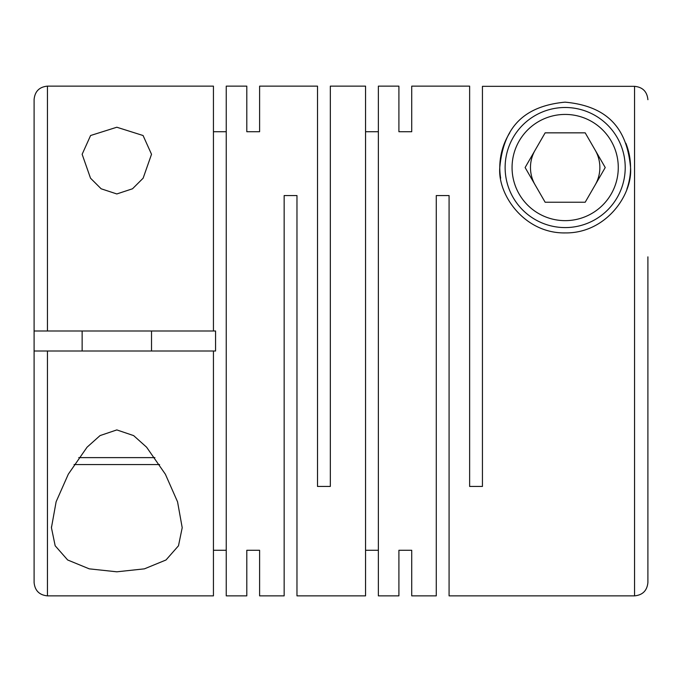 <?xml version="1.0" encoding="UTF-8"?>
<svg xmlns="http://www.w3.org/2000/svg" width="682" height="682" viewBox="0 0 682 682"><rect width="100%" height="100%" fill="white"/><g stroke="black" fill="none" stroke-linecap="round" stroke-linejoin="round"><path stroke-width="1.02" d="M116.827 127.236L90.595 135.513L82.138 154.285L90.518 178.19L101.141 188.786L116.827 193.952L132.521 188.778L143.135 178.19L151.523 154.285L143.075 135.522L116.827 127.236M398.91 550.28L398.91 595.863L398.91 550.28L411.723 550.28L411.723 595.863L436.275 595.863L436.275 195.555L449.08 195.555L449.08 595.863L634.558 595.863L634.558 86.333L482.438 86.333L482.438 486.445L469.634 486.445L469.634 86.137L411.723 86.137L411.723 131.72L411.723 86.137M625.863 143.229A65.387 65.387 0 0 1 630.552 167.533C627.346 133.016 611.916 106.426 565.046 102.155C518.371 106.571 503.009 133.007 499.787 167.533C497.51 194.651 524.407 233.653 565.318 232.92C606.179 233.406 632.785 194.592 630.552 167.533A65.387 65.387 0 0 1 626.86 189.195M398.91 86.137L398.91 131.72L398.91 86.137L378.365 86.137L378.365 595.863L398.91 595.863M365.552 550.28L378.365 550.28M246.799 131.72L246.799 86.137L246.799 131.72L259.603 131.72L259.603 86.137L317.514 86.137L317.514 486.445L330.327 486.445L330.327 86.137L365.552 86.137L365.552 595.863L296.968 595.863L296.968 195.555L284.155 195.555L284.155 595.863L259.603 595.863L259.603 550.28L259.603 595.863M411.723 595.863L411.723 550.28M398.91 131.72L411.723 131.72M365.552 131.72L378.365 131.72M116.827 429.916L100.041 435.593L87.057 447.204L68.319 474.169L56.129 501.739L51.44 527.715L55.165 545.771L67.646 559.973L89.24 568.848L116.827 571.806L144.413 568.848L166.007 559.982L178.488 545.788L182.205 527.706L177.559 501.841L165.385 474.246L146.596 447.196L133.646 435.61L116.827 429.916M246.799 86.137L226.245 86.137L226.245 595.863L246.799 595.863L246.799 550.28L246.799 595.863M213.44 550.28L226.245 550.28M213.44 351.008L213.44 595.863L47.442 595.863L47.442 351.008L215.572 351.008L215.572 330.992L47.442 330.992L47.442 86.137C39.343 86.929 34.893 91.379 34.1 99.487L34.1 330.992L47.442 330.992M246.799 550.28L259.603 550.28M634.558 595.863C642.657 595.071 647.107 590.621 647.9 582.513L647.9 256.858M500.665 178.215A65.387 65.387 0 0 1 509.727 132.879M625.215 167.533A60.042 60.042 0 0 1 565.173 227.583A60.042 60.042 0 0 1 505.123 167.533A60.042 60.042 0 0 1 565.173 107.492A60.042 60.042 0 0 1 625.215 167.533M618.276 167.533A53.111 53.111 0 0 1 565.173 220.644A53.111 53.111 0 0 1 512.063 167.533A53.111 53.111 0 0 1 565.173 114.431A53.111 53.111 0 0 1 618.276 167.533M535.123 150.185A34.697 34.697 0 0 0 535.123 184.882M595.216 184.882A34.697 34.697 0 0 0 595.216 150.185M78.745 457.622L154.916 457.622M74.04 464.561L159.614 464.561M213.44 131.72L226.245 131.72M47.442 86.137L213.44 86.137L213.44 330.992M259.603 86.137L259.603 131.72M525.114 167.533L545.14 202.23L585.199 202.23L605.232 167.533L585.199 132.845L545.14 132.845L525.114 167.533M634.558 86.333C642.657 87.126 647.107 91.584 647.9 99.691M47.442 595.863C39.343 595.071 34.893 590.621 34.1 582.513L34.1 330.992M47.442 351.008L34.1 351.008M51.448 527.715L51.448 526.836M151.523 351.008L151.523 330.992M82.138 351.008L82.138 330.992"/></g></svg>
